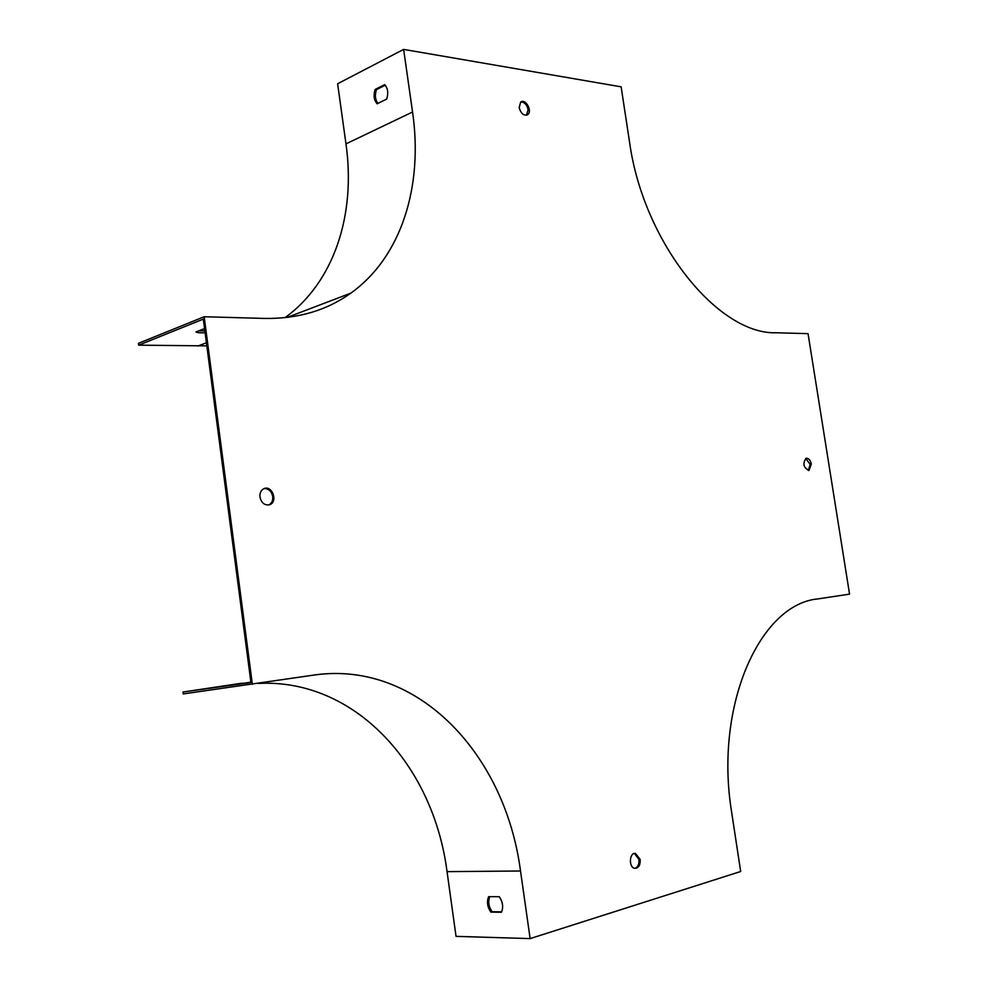 <?xml version="1.0" encoding="UTF-8"?>
<svg xmlns="http://www.w3.org/2000/svg" width="988" height="988" viewBox="0 0 988 988"><rect width="100%" height="100%" fill="white"/><g stroke="black" fill="none" stroke-linecap="round" stroke-linejoin="round"><path stroke-width="1.48" d="M204.17 316.74L138.444 343.318L138.678 345.158L203.318 319.112L250.94 682.51L183.015 692.02L183.262 693.922L315.654 674.816C417.825 661.207 505.226 753.893 520.515 870.996L530.136 938.6L740.679 871.502L731.626 812.111C714.102 705.222 760.278 603.977 817.953 598.901L849.557 594.134L808.048 333.66L775.938 332.758C718.239 334.574 643.447 242.789 629.591 142.334L621.131 86.833L403.635 49.4L412.552 112.002C423.37 186.436 401.375 257.041 350.826 293.14C326.596 310.528 297.808 318.951 264.488 318.432L204.17 316.74L252.36 684.351M264.105 488.603C268.637 488.504 271.515 491.147 272.737 496.532C273.071 500.546 271.774 503.324 268.847 504.893L268.538 505.016M805.714 458.444L810.185 464.372L808.283 470.523M634.469 853.459L638.952 859.486C639.298 864.265 637.927 867.217 634.815 868.366M520.8 102.036C524.418 101.999 526.863 104.518 528.148 109.619L526.481 115.201M259.968 497.063C259.634 493.123 260.881 490.369 263.71 488.776C271.725 484.528 278.357 501.324 269.983 504.596C264.932 505.794 261.585 503.275 259.968 497.063M811.321 464.138L808.974 470.461C803.417 467.608 802.478 463.545 806.159 458.271C808.653 458.111 810.382 460.075 811.321 464.138M640.175 859.461C640.446 865.043 638.717 868.02 634.988 868.39C628.553 867.958 629.109 852.335 635.506 853.41L640.175 859.461M519.157 107.593L520.664 102.135C525.344 97.973 532.754 111.125 527.716 114.62C523.801 116.053 520.948 113.706 519.157 107.593M258.448 683.424C354.26 678.423 433.275 764.416 447.045 871.638L456.036 936.365L530.136 938.6M488.652 896.647C486.59 901.76 487.319 906.91 490.826 912.097L501.459 912.257C503.547 907.095 502.818 901.921 499.261 896.709L488.652 896.647M204.862 330.894L198.749 330.869M285.001 317.679C334.191 282.074 356.013 214.569 345.973 143.89L337.624 83.758L403.635 49.4M375.131 89.451C373.303 95.478 373.97 100.257 377.144 103.789L386.703 99.059C388.556 92.983 387.876 88.179 384.665 84.647L375.131 89.451L376.44 89.649C374.699 95.157 375.193 99.751 377.898 103.419M250.915 682.288L241.924 683.548L250.903 682.189M242.097 683.177L183.015 692.02M489.739 896.647C487.911 901.735 488.702 906.749 492.098 911.714L501.657 911.862M385.246 85.215L376.44 89.649M138.678 345.158L206.825 345.874M288.447 317.284L289.373 316.568M205.109 332.746C200.305 333.005 197.279 332.746 196.007 331.956L204.565 328.559M492.098 911.714L490.826 912.097M447.045 871.638L520.515 870.996M345.973 143.89L412.552 112.002M198.057 345.985L206.418 342.762M312.541 675.261L315.654 674.816M287.076 317.444L350.826 293.14M634.654 853.422L635.506 853.41M268.847 504.893L269.983 504.596M526.604 115.114L527.716 114.62"/></g></svg>
